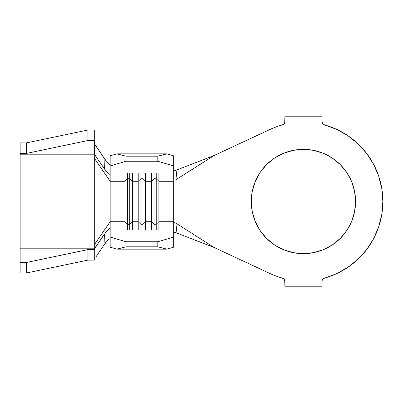 <?xml version="1.0" encoding="UTF-8"?>
<svg xmlns="http://www.w3.org/2000/svg" width="403" height="403" viewBox="0 0 403 403"><rect width="100%" height="100%" fill="white"/><g stroke="black" fill="none" stroke-linecap="round" stroke-linejoin="round"><path stroke-width="0.6" d="M313.599 252.651L303.429 253.653A52.153 52.153 0 0 1 251.271 201.5A52.153 52.153 0 0 1 303.429 149.347L313.599 150.349L323.387 153.316L332.404 158.137L340.303 164.62L346.792 172.524L351.612 181.541L354.58 191.324L355.582 201.5L354.58 211.676L351.612 221.459L346.792 230.476L340.303 238.38L332.404 244.863L323.387 249.684L313.599 252.651L303.429 253.653L293.253 252.651L283.47 249.684L274.453 244.863L266.549 238.38L260.061 230.476L255.24 221.459L252.273 211.676L251.271 201.5L252.273 191.324L255.24 181.541L260.061 172.524L266.549 164.62L274.453 158.137L283.47 153.316L293.253 150.349L303.429 149.347L313.599 150.349L323.387 153.316M110.165 175.078L109.289 174.746L105.969 170.998L96.146 156.898L104.337 168.756L104.12 158.178L95.884 146.052L96.146 156.898L94.277 153.936L94.277 158.132L110.165 181.274L110.165 165.95L126.048 161.24L126.048 156.183L116.875 153.845L126.048 156.183L157.815 156.183L126.048 156.183L126.048 161.24L157.815 161.24L126.048 161.24L110.165 165.95L110.165 155.835L116.875 153.845L166.988 153.845L173.703 155.835L173.703 165.95L157.815 161.24L157.815 156.183L166.988 153.845L116.875 153.845L110.165 155.835L110.165 181.274L124.99 181.274L124.99 221.726L110.165 221.726L110.165 247.165L116.875 249.155L110.165 247.165L110.165 237.05L126.048 241.76L157.815 241.76L173.703 237.05L173.703 221.726L158.878 221.726L158.878 229.987L151.463 229.987L151.463 221.726L145.639 221.726L145.639 229.987L138.224 229.987L138.224 221.726L132.401 221.726L132.401 229.987L124.99 229.987L124.99 221.726L110.165 221.726L110.165 181.274L124.99 181.274L124.99 173.013L132.401 173.013L132.401 181.274L138.224 181.274L138.224 221.726L132.401 221.726L132.401 181.274L138.224 181.274L138.224 173.013L145.639 173.013L145.639 181.274L151.463 181.274L151.463 221.726L145.639 221.726L145.639 181.274L151.463 181.274L151.463 173.013L158.878 173.013L158.878 181.274L173.703 181.274L173.703 221.726L158.878 221.726L158.878 181.274L173.703 181.274L173.703 222.728L174.756 222.703L177.028 223.846L176.086 232.763L214.094 247.477L269.859 273.481A79.421 79.421 0 0 0 282.181 278.03A79.421 79.421 0 0 1 269.859 273.481L214.094 247.477L177.028 223.846L214.094 247.477L176.086 232.763L174.398 232.319L173.703 232.602L174.434 232.324M105.974 231.997L109.289 228.254L110.165 227.922L110.165 221.726L94.277 244.848L110.165 221.726L110.165 181.274L94.277 158.132L94.277 249.064L105.974 231.997L109.908 227.821L110.165 227.922L110.165 237.05L126.048 241.76L126.048 246.817L116.875 249.155L166.988 249.155L116.875 249.155L126.048 246.817L157.815 246.817L126.048 246.817L126.048 241.76L157.815 241.76L173.703 237.05L173.703 247.165L166.988 249.155L157.815 246.817L157.815 241.76L157.815 246.817L166.988 249.155L173.703 247.165L173.703 222.728L174.756 222.703L177.028 223.846L176.086 232.763M269.859 129.519A79.421 79.421 0 0 1 282.181 124.97A79.421 79.421 0 0 0 269.859 129.519L214.094 155.523L214.094 247.477L214.094 155.523L175.557 179.965L214.094 155.523L176.086 170.237L214.094 155.523L269.859 129.519M284.14 279.355L284.896 281.601A3.708 3.708 0 0 0 282.181 278.03L284.14 279.355L284.699 280.417L284.896 286.221L321.957 286.221L322.153 280.417L323.584 278.533L336.777 273.582L347.996 267.239L358.045 259.159L366.654 249.568L373.596 238.702L378.694 226.859L381.802 214.351L382.85 201.5L381.802 188.649L378.694 176.141L373.596 164.298L366.654 153.432L358.045 143.841L347.996 135.761L336.777 129.418L324.672 124.97A79.421 79.421 0 0 1 324.672 278.03A3.708 3.708 0 0 0 321.957 281.601L322.153 280.417M323.584 124.467L322.712 123.645L321.957 121.399A3.708 3.708 0 0 0 324.672 124.97L322.712 123.645L322.153 122.583L321.957 116.779L284.896 116.779L284.699 122.583L284.14 123.645L282.181 124.97A3.708 3.708 0 0 0 284.896 121.399L284.14 123.645M321.957 121.399L321.957 116.779L284.896 116.779L284.896 121.399M284.896 281.601L284.896 286.221L321.957 286.221L321.957 281.601M347.996 267.239L358.045 259.159L366.654 249.568M378.694 226.859L381.802 214.351M378.694 176.141L373.596 164.298L366.654 153.432M293.253 150.349L303.429 149.347A52.153 52.153 0 0 1 355.582 201.5A52.153 52.153 0 0 1 303.429 253.653L293.253 252.651L283.47 249.684M274.453 244.863L266.549 238.38M252.273 211.676L251.271 201.5L252.273 191.324M255.24 181.541L260.061 172.524M266.549 164.62L274.453 158.137L283.47 153.316M332.404 158.137L340.303 164.62M354.58 191.324L355.582 201.5L354.58 211.676M351.612 221.459L346.792 230.476M340.303 238.38L332.404 244.863L323.387 249.684M176.086 170.237L177.028 179.154L176.086 170.237L174.398 170.681L173.703 170.398L174.428 170.676M173.703 180.272L173.703 165.95L173.703 180.272M140.874 224.254L138.224 221.726L138.224 229.987L145.639 229.987L145.639 221.726L142.989 224.254L140.874 224.254L140.874 229.987L140.874 224.254L138.224 221.726L138.224 181.274L140.874 178.746L140.874 224.254L140.874 178.746L142.989 178.746L142.989 229.987L142.989 224.254L140.874 224.254M142.989 178.746L145.639 181.274L145.639 221.726L142.989 224.254L142.989 178.746L140.874 178.746L138.224 181.274L138.224 173.013L145.639 173.013L145.639 181.274L142.989 178.746L142.989 173.013L142.989 178.746M140.874 173.013L140.874 178.746L140.874 173.013M127.635 224.254L124.99 221.726L124.99 229.987L132.401 229.987L132.401 221.726L129.756 224.254L127.635 224.254L127.635 229.987L127.635 224.254L124.99 221.726L124.99 181.274L127.635 178.746L127.635 224.254L127.635 178.746L129.756 178.746L129.756 229.987L129.756 224.254L127.635 224.254M129.756 178.746L132.401 181.274L132.401 221.726L129.756 224.254L129.756 178.746L127.635 178.746L124.99 181.274L124.99 173.013L132.401 173.013L132.401 181.274L129.756 178.746L129.756 173.013L129.756 178.746M127.635 173.013L127.635 178.746L127.635 173.013M154.112 224.254L151.463 221.726L151.463 229.987L158.878 229.987L158.878 221.726L156.228 224.254L154.112 224.254L154.112 229.987L154.112 224.254L151.463 221.726L151.463 181.274L154.112 178.746L154.112 224.254L154.112 178.746L156.228 178.746L156.228 229.987L156.228 224.254L154.112 224.254M156.228 178.746L158.878 181.274L158.878 221.726L156.228 224.254L156.228 178.746L154.112 178.746L151.463 181.274L151.463 173.013L158.878 173.013L158.878 181.274L156.228 178.746L156.228 173.013L156.228 178.746M154.112 173.013L154.112 178.746L154.112 173.013M166.988 153.845L173.703 155.835L173.703 165.95L157.815 161.24L157.815 156.183L166.988 153.845M20.15 246.984L20.15 248.802L94.277 248.802L20.15 248.802L20.15 262.469L26.502 262.469L20.15 262.469L20.15 272.982L26.502 272.982L20.15 272.982L20.15 154.198L94.277 154.198L94.277 140.531L94.463 154.329L96.146 156.898L95.884 146.052L94.277 143.453L105.788 160.495M108.417 163.628L110.165 164.762M95.884 256.948L104.12 244.823L95.884 256.948L96.146 246.102L95.884 256.948M110.165 238.238L109.893 238.133M107.546 240.319L107.193 240.732M106.211 241.951L104.12 244.823L104.347 234.229M104.12 244.823L104.337 234.244L94.912 247.936L94.277 249.603L94.277 154.198L20.15 154.198L20.15 153.397L26.502 153.397L87.925 140.531L94.277 140.531L94.277 130.018L94.277 140.531L87.925 140.531L87.925 130.018L94.277 130.018L87.925 130.018L26.502 142.884L20.15 142.884L26.502 142.884L26.502 153.397L20.15 153.397L20.15 142.884L20.15 156.016M94.277 260.116L94.277 249.603L87.925 249.603L26.502 262.469L26.502 272.982L87.925 260.116L94.277 260.116L87.925 260.116L87.925 249.603L94.277 249.603L94.277 260.116M20.15 218.386L20.15 192.916M26.502 272.982L26.502 262.469L87.925 249.603L87.925 260.116L26.502 272.982M87.925 130.018L87.925 140.531L26.502 153.397L26.502 142.884L87.925 130.018M109.168 238.641L104.533 244.223M108.08 173.542L104.337 168.756L104.12 158.178L108.649 163.865M107.551 162.676L109.893 164.867"/></g></svg>
